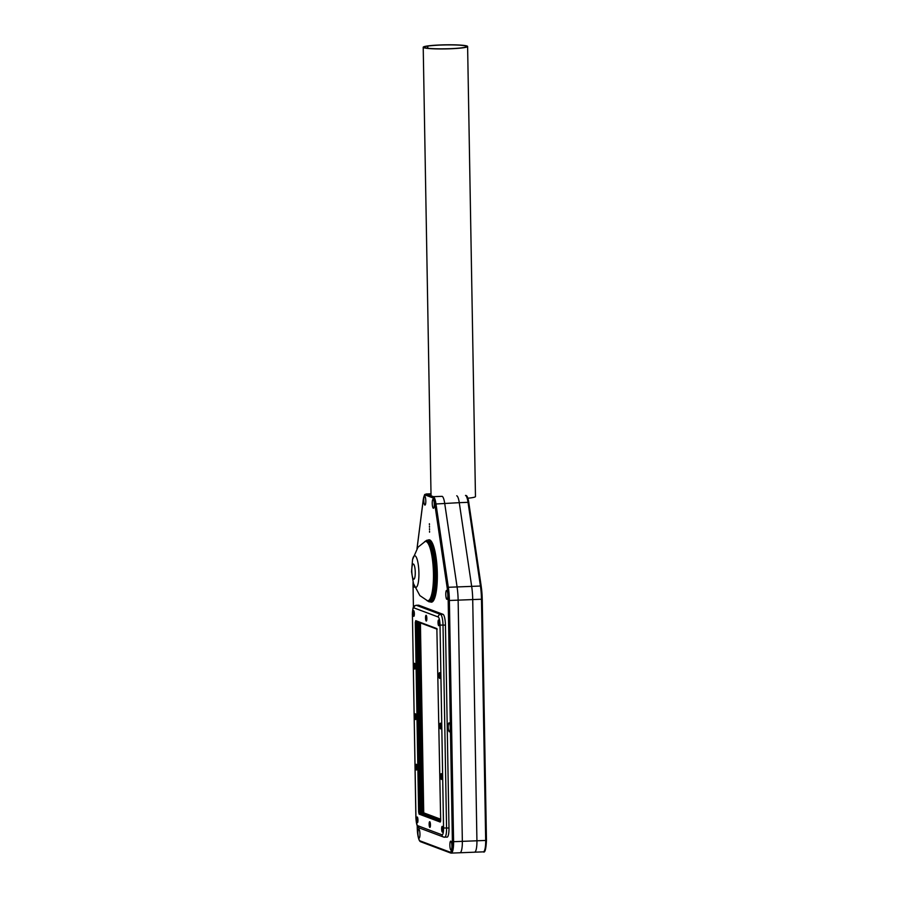 <?xml version="1.0" encoding="UTF-8"?>
<svg xmlns="http://www.w3.org/2000/svg" width="898" height="898" viewBox="0 0 898 898"><rect width="100%" height="100%" fill="white"/><g stroke="black" fill="none" stroke-linecap="round" stroke-linejoin="round"><path stroke-width="1.35" d="M429.031 540.046L428.986 540.046A30.959 6.96 87.8 0 1 429.031 540.046A30.959 6.96 87.8 0 1 437.27 573.62A30.959 6.96 87.8 0 1 431.433 601.918A30.959 6.96 87.8 0 1 431.354 601.918M430.973 601.896A30.959 6.96 -92.2 0 0 431.287 601.918A30.959 6.96 -92.2 0 0 437.124 573.631A30.959 6.96 -92.2 0 0 429.076 540.057A30.936 6.96 -92.2 0 0 428.896 540.046L428.402 540.046A30.959 6.96 87.8 0 1 428.604 540.057L427.347 540.248A30.824 6.937 -92.2 0 0 426.831 540.259L428.279 540.057A30.959 6.96 87.8 0 1 428.402 540.046M424.698 541.707A30.105 6.769 87.8 0 1 426.46 541.023L426.999 541.225A0.752 0.629 -126.2 0 1 427.369 540.888M427.515 540.865L429.424 540.371A30.959 6.96 87.8 0 1 436.181 586.102L435.586 591.086A30.959 6.96 87.8 0 1 430.804 601.918L431.287 601.873A30.936 6.96 -92.2 0 0 436.069 591.064L434.374 590.469L434.823 586.753A30.824 6.937 -92.2 0 0 428.133 540.54L426.999 541.225A30.105 6.769 87.8 0 1 434.116 575.944A30.105 6.769 87.8 0 1 426.977 600.549M426.629 541.258A0.752 0.73 -69.4 0 1 427.134 540.978L427.122 540.719A0.752 0.662 3.9 0 0 426.46 541.023L429.244 540.371M430.804 601.918A30.959 6.96 87.8 0 1 430.67 601.918L429.21 601.817A30.824 6.937 -92.2 0 0 434.374 590.469M429.424 540.371L428.121 540.529M434.823 586.753L436.664 586.08A30.936 6.96 -92.2 0 0 429.906 540.371M436.664 586.08L436.069 591.064M428.155 540.068A31.217 7.027 87.8 0 1 429.019 539.788A31.217 7.027 87.8 0 1 437.326 573.642A31.217 7.027 87.8 0 1 431.433 602.176A31.217 7.027 87.8 0 1 430.456 601.918M419.927 622.741L423.227 811.669A3.132 0.707 -92.2 0 0 423.429 813.745M422.936 813.554A4.995 1.123 87.8 0 1 422.801 811.511L419.501 622.572M425.809 500.983A4.49 1.01 87.8 0 1 425.192 504.957A4.49 1.01 87.8 0 1 423.777 500.635A4.49 1.01 87.8 0 1 424.855 496.224A4.49 1.01 87.8 0 1 425.809 500.983M447.821 595.239A4.49 1.01 87.8 0 1 447.193 599.224A4.49 1.01 87.8 0 1 445.79 594.903A4.49 1.01 87.8 0 1 446.856 590.48A4.49 1.01 87.8 0 1 447.821 595.239M451.919 846.006A4.49 1.01 87.8 0 1 451.301 849.979A4.49 1.01 87.8 0 1 449.887 845.658A4.49 1.01 87.8 0 1 450.964 841.246A4.49 1.01 87.8 0 1 451.919 846.006M419.961 834.006A4.49 1.01 87.8 0 1 419.344 837.991A4.49 1.01 87.8 0 1 417.929 833.658A4.49 1.01 87.8 0 1 418.996 829.247A4.49 1.01 87.8 0 1 419.961 834.006M450.291 727.717A4.49 1.01 87.8 0 1 449.674 731.69A4.49 1.01 87.8 0 1 448.259 727.369A4.49 1.01 87.8 0 1 449.326 722.946A4.49 1.01 87.8 0 1 450.291 727.717M434.284 504.16A4.49 1.01 87.8 0 1 433.667 508.145A4.49 1.01 87.8 0 1 432.252 503.823A4.49 1.01 87.8 0 1 433.33 499.4A4.49 1.01 87.8 0 1 434.284 504.16M414.685 587.023A4.49 1.01 87.8 0 1 413.282 582.97M429.446 526.228L429.48 527.216L429.446 526.228M429.424 524.735L429.39 523.736L429.446 524.735M429.547 532.188L429.525 531.189L429.57 532.188M429.491 528.709L429.525 529.708L429.491 528.709M417.054 548.521L423.272 499.737A11.483 2.582 87.8 0 1 425.416 495.067L432.443 497.705A0.999 0.965 -69.4 0 1 433.397 496.673L442.153 496.336A12.482 2.806 87.8 0 1 444.678 503.228L457.082 586.944A24.976 5.613 87.8 0 1 458.137 600.133L462.347 841.347A12.482 2.806 87.8 0 1 459.989 852.763A12.482 2.806 87.8 0 1 459.72 852.718M440.649 819.694L423.62 813.307L420.298 622.875M424.821 813.262L423.62 813.307M442.153 496.336A12.482 2.806 87.8 0 1 444.678 503.228L457.082 586.944A24.976 5.613 87.8 0 1 458.137 600.133L462.347 841.347A12.482 2.806 87.8 0 1 459.989 852.763L474.582 852.191A12.482 2.806 87.8 0 1 474.312 852.146M432.443 497.705A11.483 2.582 87.8 0 1 434.767 504.047L459.271 502.667A12.482 2.806 87.8 0 0 456.734 495.763A12.482 2.806 87.8 0 1 459.271 502.667L471.675 586.372A24.976 5.613 87.8 0 1 472.718 599.572L476.928 840.786A12.482 2.806 87.8 0 1 474.582 852.191L483.326 851.854A12.482 2.806 87.8 0 0 485.683 840.449L486.458 840.337L482.226 599.112A23.977 5.388 -92.2 0 0 481.216 586.439L480.43 586.035A24.976 5.613 87.8 0 1 481.474 599.235L482.248 599.134L481.227 586.338L468.812 502.734L481.182 586.237M465.49 495.427A12.482 2.806 87.8 0 1 468.026 502.33L459.271 502.667L471.675 586.372A24.976 5.613 87.8 0 1 472.718 599.572L476.928 840.786A12.482 2.806 87.8 0 1 474.582 852.191M418.625 811.96L419.108 814.116L440.245 822.052L440.66 820.233L436.866 628.6L415.74 620.664L415.314 622.482L418.625 811.96L419.467 811.994L419.793 813.386L440.615 821.21M439.335 623.1A2.874 0.651 87.8 0 1 438.942 625.637A2.874 0.651 87.8 0 1 438.033 622.875A2.874 0.651 87.8 0 1 438.718 620.058A2.874 0.651 87.8 0 1 439.335 623.1M415.269 666.439A2.874 0.651 87.8 0 1 414.865 668.976A2.874 0.651 87.8 0 1 413.967 666.215A2.874 0.651 87.8 0 1 414.651 663.386A2.874 0.651 87.8 0 1 415.269 666.439M417.031 767.386A2.874 0.651 87.8 0 1 416.627 769.934A2.874 0.651 87.8 0 1 415.729 767.173A2.874 0.651 87.8 0 1 416.414 764.344A2.874 0.651 87.8 0 1 417.031 767.386M442.939 829.483A2.874 0.651 87.8 0 1 442.546 832.031A2.874 0.651 87.8 0 1 441.636 829.269A2.874 0.651 87.8 0 1 442.321 826.441A2.874 0.651 87.8 0 1 442.939 829.483M441.131 726.291A2.874 0.651 87.8 0 1 440.738 728.839A2.874 0.651 87.8 0 1 439.84 726.067A2.874 0.651 87.8 0 1 440.525 723.249A2.874 0.651 87.8 0 1 441.131 726.291M426.842 618.408A2.874 0.651 87.8 0 1 426.449 620.956A2.874 0.651 87.8 0 1 425.54 618.194A2.874 0.651 87.8 0 1 426.224 615.366A2.874 0.651 87.8 0 1 426.842 618.408M416.144 716.907A2.874 0.651 87.8 0 1 415.752 719.455A2.874 0.651 87.8 0 1 414.842 716.694A2.874 0.651 87.8 0 1 415.538 713.865A2.874 0.651 87.8 0 1 416.144 716.907M430.445 824.791A2.874 0.651 87.8 0 1 430.041 827.339A2.874 0.651 87.8 0 1 429.143 824.577A2.874 0.651 87.8 0 1 429.828 821.749A2.874 0.651 87.8 0 1 430.445 824.791M417.952 820.099A2.874 0.651 87.8 0 1 417.548 822.647A2.874 0.651 87.8 0 1 416.65 819.885A2.874 0.651 87.8 0 1 417.334 817.057A2.874 0.651 87.8 0 1 417.952 820.099M442.018 776.77A2.874 0.651 87.8 0 1 441.625 779.307A2.874 0.651 87.8 0 1 440.716 776.545A2.874 0.651 87.8 0 1 441.401 773.728A2.874 0.651 87.8 0 1 442.018 776.77M414.348 613.716A2.874 0.651 87.8 0 1 413.944 616.264A2.874 0.651 87.8 0 1 413.046 613.502A2.874 0.651 87.8 0 1 413.731 610.674A2.874 0.651 87.8 0 1 414.348 613.716M440.256 675.812A2.874 0.651 87.8 0 1 439.863 678.36A2.874 0.651 87.8 0 1 438.954 675.599A2.874 0.651 87.8 0 1 439.638 672.77A2.874 0.651 87.8 0 1 440.256 675.812M441.984 834.814A2.492 2.425 -69.4 0 0 444.465 837.205A9.99 2.245 -92.2 0 0 444.678 837.239A9.99 2.245 -92.2 0 0 446.564 828.113L443.017 625.21A9.99 2.245 -92.2 0 0 440.57 614.412L416.38 605.319A9.99 2.245 -92.2 0 0 416.167 605.286L418.591 605.196A9.99 2.245 -92.2 0 1 418.805 605.23L443.006 614.311A9.99 2.245 -92.2 0 1 445.453 625.109L448.989 828.012L443.556 827.99A7.487 1.684 87.8 0 1 441.984 834.814L417.795 825.722A7.487 1.684 87.8 0 1 415.954 817.629L412.418 614.726A7.487 1.684 87.8 0 1 413.989 607.901L438.19 616.982A7.487 1.684 87.8 0 1 440.02 625.087L443.556 827.99M446.89 837.104A9.99 2.245 -92.2 0 0 447.103 837.138A9.99 2.245 -92.2 0 0 448.989 828.012M419.164 622.449L422.464 811.388A6.488 1.459 -92.2 0 0 422.576 813.42M440.66 820.211L421.521 813.027L421.285 811.949L417.997 622.011M440.637 819.201L423.733 812.847L420.41 622.92M467.611 46.483A22.203 2.032 -1 0 0 440.368 44.967A22.203 2.032 -1 0 0 423.216 47.257A22.203 2.032 -1 0 0 445.453 48.907A22.203 2.032 -1 0 0 467.611 46.483L475.469 496.549A22.203 2.032 179 0 1 467.824 498.222M427.448 48.211L427.751 46.101L427.796 48.256M427.751 46.101A21.204 1.942 179 0 1 451.526 44.9A21.204 1.942 179 0 1 466.612 46.494A21.204 1.942 179 0 1 456.016 48.369A21.204 1.942 179 0 1 434.778 48.739L434.239 48.717A21.204 1.942 179 0 1 424.215 47.235A21.204 1.942 179 0 1 427.414 46.157M413.484 583.633L419.849 595.576L427.358 600.661A29.656 6.668 -92.2 0 0 433.465 573.62A29.656 6.668 -92.2 0 0 425.068 541.561L417.974 547.208L412.552 559.622A15.805 3.558 87.8 0 1 416.414 557.456A15.805 3.558 87.8 0 1 418.917 572.879A15.805 3.558 87.8 0 1 417.222 586.125A15.805 3.558 87.8 0 1 413.484 583.633L411.542 571.678L412.552 559.622M428.817 601.716A30.824 6.937 -92.2 0 0 429.21 601.817L426.876 600.504M415.258 572.25A7.588 1.706 87.8 0 1 412.777 577.829A7.588 1.706 87.8 0 1 412.552 564.73A7.588 1.706 87.8 0 1 415.258 572.25M413.428 607.216L413.08 587.247A23.977 5.388 87.8 0 1 413.114 582.342M434.767 504.047L447.17 587.763A23.977 5.388 87.8 0 1 448.181 600.425L452.39 841.639A11.483 2.582 87.8 0 1 449.977 852.101L420.096 840.887A11.483 2.582 87.8 0 1 417.289 828.461L417.244 825.756M425.416 495.067A0.999 0.965 -69.4 0 1 426.37 494.035A12.482 2.806 -92.2 0 0 426.101 493.99C424.451 495.404 425.102 492.059 423.261 499.569L417.009 548.588M447.17 587.763L448.327 587.281L435.923 503.576A12.482 2.806 -92.2 0 0 433.397 496.673L426.37 494.035L431.006 493.855M448.181 600.425L449.382 600.481A24.976 5.613 -92.2 0 0 448.327 587.281L480.43 586.035L468.026 502.33L468.823 502.622C468.026 497.818 467.039 495.438 465.86 495.483M452.39 841.639L453.591 841.684L449.382 600.481L481.474 599.235L485.683 840.449L453.591 841.684A12.482 2.806 -92.2 0 1 451.234 853.1L459.989 852.763M449.977 852.101A0.999 0.965 110.6 0 0 450.594 852.999L451.234 853.1A12.482 2.806 -92.2 0 1 450.964 853.055M420.096 840.887A0.999 0.965 110.6 0 0 420.724 841.785L450.594 852.999M420.724 841.785C418.906 841.291 417.75 836.846 417.267 828.439L417.289 828.427M413.08 587.247L413.406 607.273M437.146 629.116L416.436 621.337A0.999 0.965 110.6 0 0 416.762 621.551L437.169 629.206M440.66 820.649L420.466 813.072A0.999 0.965 110.6 0 0 419.793 813.386L419.108 814.116M421.521 813.027L419.467 811.994L416.167 622.516L415.314 622.482M421.285 811.949L420.23 811.994L416.919 622.516L416.167 622.516L415.74 620.664M417.974 622.471L416.919 622.516L417.042 621.652M412.418 614.726L415.886 817.573C416.302 824.454 417.447 827.911 419.344 827.967A2.492 2.425 -69.4 0 1 417.795 825.722M445.453 625.109L440.02 625.087M443.006 614.311L440.57 614.412A2.492 2.425 110.6 0 0 438.19 616.982M418.805 605.23L416.38 605.319A2.492 2.425 110.6 0 0 413.989 607.901M422.464 811.388L421.274 811.433M424.597 541.752L426.831 540.259M417.267 828.439L417.211 825.689M413.08 582.252L413.046 587.236M426.101 493.99L431.006 493.799M482.248 599.134L486.458 840.337C486.009 849.239 484.965 853.078 483.326 851.854M447.103 837.138L443.545 837.048L419.344 827.967M412.35 614.67C412.99 606.251 413.046 606.24 416.167 605.286M431.04 495.786L423.216 47.257"/></g></svg>
